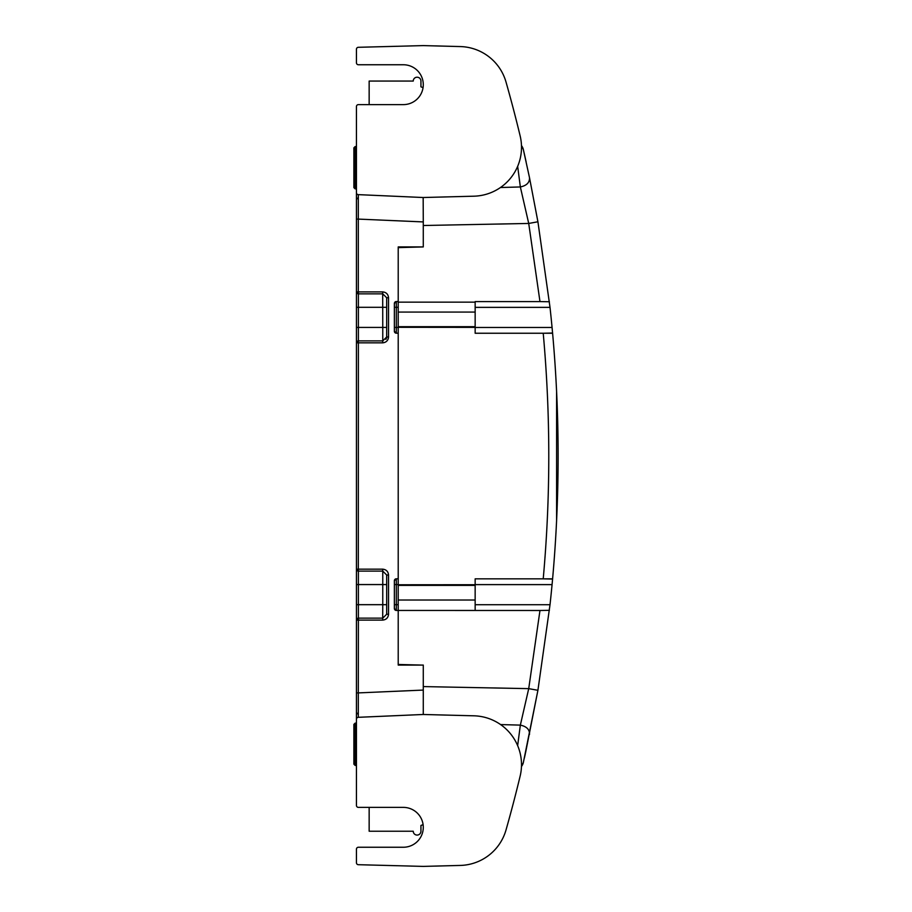 <?xml version="1.0" encoding="UTF-8"?>
<svg xmlns="http://www.w3.org/2000/svg" width="912" height="912" viewBox="0 0 912 912"><rect width="100%" height="100%" fill="white"/><g stroke="black" fill="none" stroke-linecap="round" stroke-linejoin="round"><path stroke-width="1.37" d="M356.444 291.977A1.949 1.949 0 0 1 356.444 291.897L358.313 291.897L358.393 293.846A1.949 1.949 0 0 1 356.444 291.977A1.949 1.379 -2.5 0 0 358.336 293.276M356.444 730.523L356.444 692.903L358.313 692.903L358.393 618.142L358.393 604.679L356.444 604.679L356.444 620.103A1.949 1.949 0 0 1 358.393 618.142L382.766 618.142L358.393 618.142A1.949 1.949 0 0 0 357.014 618.724L358.313 620.012M382.687 620.103L382.766 604.679L358.393 604.679L358.393 571.106L382.766 571.106L382.687 569.156C386.221 569.521 388.181 571.471 388.546 575.016L388.546 614.243C388.181 617.777 386.221 619.738 382.687 620.103L356.444 620.103L356.444 569.156L358.313 569.156L358.393 340.894L358.393 327.419L356.444 327.419L356.444 342.844A1.949 1.949 0 0 1 358.393 340.894L382.766 340.894L358.393 340.894A1.949 1.949 0 0 0 357.014 341.464L358.313 342.752M356.444 569.236A1.949 1.379 -2.5 0 0 358.336 570.536L358.393 571.106A1.949 1.949 0 0 1 356.444 569.156L356.444 584.569L386.677 584.569M358.313 342.844L356.444 342.844L356.444 291.897L356.444 307.31L358.393 307.31L358.393 293.846L382.766 293.846L386.677 297.757L386.677 336.984L382.766 340.883L382.687 342.844L358.313 342.844M357.903 194.621L423.168 197.516L473.932 196.194A48.86 48.86 0 0 0 520.148 135.922A1368 1368 0 0 0 506.023 82.057A48.86 48.86 0 0 0 460.309 46.569L423.282 45.6L358.348 47.299A1.949 1.949 0 0 0 356.444 49.259L356.444 62.803A1.949 1.949 0 0 0 358.393 64.752L403.343 64.752A19.939 19.939 0 0 1 423.282 84.691A19.939 19.939 0 0 1 403.343 104.618L358.393 104.618A1.949 1.949 0 0 0 356.444 106.579L356.444 291.897M356.444 192.74A1.949 1.949 0 0 0 358.313 194.689L358.313 219.097L356.444 219.097L356.444 181.477M356.444 719.26L356.444 805.421A1.949 1.949 0 0 0 358.393 807.382L403.343 807.382A19.939 19.939 0 0 1 423.282 827.309A19.939 19.939 0 0 1 403.343 847.248L358.393 847.248A1.949 1.949 0 0 0 356.444 849.197L356.444 862.741A1.949 1.949 0 0 0 358.348 864.701L423.282 866.4L460.309 865.431A48.86 48.86 0 0 0 506.023 829.943A1368 1368 0 0 0 520.148 776.078A48.86 48.86 0 0 0 473.932 715.806L423.168 714.484L358.313 717.311A1.949 1.949 0 0 0 356.444 719.26L356.444 620.103M356.444 342.844L356.444 569.156M358.313 717.311L358.313 692.903L423.282 690.076L423.282 665.076L398.213 665.076L398.213 610.447L396.321 610.447L394.372 608.498L394.372 580.75L396.321 578.801L398.213 578.801L398.213 333.199L396.321 333.199L394.372 331.238L394.372 303.502L396.321 301.541L398.213 301.541L398.213 246.924L423.282 246.924L423.282 221.924L358.313 219.097L358.313 291.897L382.687 291.897C386.221 292.262 388.181 294.211 388.546 297.757L388.546 336.984C388.181 340.518 386.221 342.479 382.687 342.844M423.168 197.516L423.282 221.924M422.655 714.472L423.282 714.438L423.282 690.076M386.677 604.679L382.766 604.679L382.766 571.106L386.677 575.016L386.677 614.243L382.766 618.142M386.677 307.31L358.393 307.31L358.393 327.419L382.766 327.419L382.687 291.897M388.546 336.984L386.677 336.984A3.91 3.91 0 0 1 385.879 339.344M394.372 303.502A1.949 1.949 0 0 1 396.321 301.541L396.321 307.31L394.372 307.31M398.213 327.419L396.321 327.419L396.321 333.199A1.949 1.949 0 0 1 394.372 331.238M394.372 580.75A1.949 1.949 0 0 1 396.321 578.801L396.321 584.569L394.372 584.569M398.213 604.679L396.321 604.679L396.321 610.447A1.949 1.949 0 0 1 394.372 608.498M517.64 745.606L520.353 725.12L528.721 688.64L539.972 610.493L398.213 610.447M538.012 222.3L529.496 177.646L537.92 221.776L550.016 307.367A1368 1368 0 0 1 552.068 327.476L552.581 333.04C559.968 415.04 559.968 497.051 552.581 579.052L552.068 584.615A1368 1368 0 0 1 550.016 604.724L537.92 690.304L523.34 762.58A9.77 9.77 0 0 1 521.47 766.456A9.77 9.77 0 0 0 523.34 762.58L521.47 766.456A9.77 9.77 0 0 0 523.34 762.58L521.47 766.456M524.366 758.089L525.392 753.529M525.586 752.639L538.012 689.791M556.594 520.684L556.594 391.396M529.496 177.646L523.34 149.511L529.496 177.646C529.735 182.503 526.691 185.615 520.353 186.96L517.663 166.349M525.437 158.779L524.981 156.727M524.537 154.789L523.955 152.213M523.591 150.594L523.34 149.511A9.77 9.77 0 0 0 521.482 145.635L523.34 149.511A9.77 9.77 0 0 0 521.482 145.635A9.77 9.77 0 0 1 523.34 149.511M524.047 152.6L526.144 161.971M549.4 301.758L539.972 301.587L528.721 223.451L537.92 221.776M423.282 225.503L528.721 223.451L520.353 186.96L500.449 187.519M518.312 740.612L517.651 745.64M500.585 724.573L520.353 725.12C526.691 726.476 529.735 729.577 529.496 734.445M423.282 686.588L528.721 688.64L537.92 690.304M549.4 610.322L539.972 610.493M552.581 579.052L543.221 578.846C550.631 496.983 550.631 415.108 543.221 333.245L552.581 333.04M552.478 333.245L475.152 333.245L475.152 327.374L398.213 327.305L398.213 301.541M539.972 301.587L475.152 301.587L475.152 327.374M423.282 246.924L398.213 247.619M398.213 664.472L421.595 665.076M475.152 609.934L475.152 578.846L552.478 578.846M398.213 609.934L398.213 584.774L475.152 584.717M398.213 327.305L398.213 333.199M398.213 578.801L398.213 584.774M398.213 326.701L475.152 326.701M475.152 585.379L398.213 585.379M369.155 104.618L369.155 81.065L413.25 81.065A3.842 3.842 0 0 1 417.092 77.212A3.842 3.842 0 0 1 420.945 81.065L420.945 86.834L423.054 87.643L420.945 86.834L420.945 81.065M413.25 81.065A3.842 3.842 0 0 1 417.092 77.212M423.1 824.63L420.945 825.463L420.945 831.231A3.842 3.842 0 0 1 417.092 835.073A3.842 3.842 0 0 1 413.25 831.231L369.155 831.231L369.155 807.382M355.144 765.442L353.879 764.165L353.879 724.39L355.144 723.125L355.144 765.442L356.444 765.442M355.144 723.125L356.444 723.125M355.144 188.875L353.879 187.61L353.879 147.835L355.144 146.558L355.144 188.875L356.444 188.875M355.144 146.558L356.444 146.558M358.336 570.536L358.313 569.156L382.687 569.156M386.677 327.419L382.766 327.419L382.766 340.894M386.677 614.243L388.546 614.243M388.546 575.016L386.677 575.016M388.546 297.757L386.677 297.757M398.213 307.31L396.321 307.31L396.321 327.419L394.372 327.419M398.213 584.569L396.321 584.569L396.321 604.679L394.372 604.679M475.152 327.476L552.068 327.476M550.016 307.367L475.152 307.367M475.152 604.724L550.016 604.724M552.068 584.615L475.152 584.615M475.152 312.075L398.213 312.075M398.213 600.016L475.152 600.016M358.348 197.471L356.444 199.432M358.348 714.529L356.444 712.568M475.152 302.157L398.213 302.157"/></g></svg>
